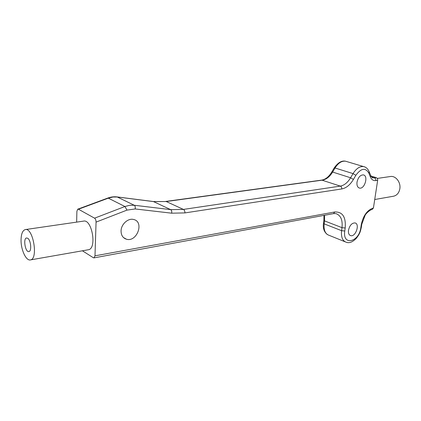 <?xml version="1.0" encoding="UTF-8"?>
<svg xmlns="http://www.w3.org/2000/svg" width="421" height="421" viewBox="0 0 421 421"><rect width="100%" height="100%" fill="white"/><g stroke="black" fill="none" stroke-linecap="round" stroke-linejoin="round"><path stroke-width="0.63" d="M76.643 222.125L76.89 211.358L77.685 209.211L78.443 209.221L94.567 218.173C95.525 218.894 96.025 220.209 96.062 222.12L94.988 255.836L94.004 257.884L93.341 257.736L82.395 250.795M372.101 209.542L373.443 207.974L377.658 180.32C377.748 178.978 377.274 178.083 376.237 177.625L374.422 177.888C375.458 178.346 375.932 179.246 375.842 180.588L377.658 180.32M25.465 229.561L83.474 221.13C92.015 218.752 97.162 248.711 88.389 249.748L88.157 249.785M370.906 175.983L376.237 177.625M27.723 238.275C30.917 240.117 31.907 251.326 28.907 251.574C25.355 252.637 22.908 238.381 26.57 237.976L27.723 238.275M377.253 178.43L390.251 176.541C395.619 175.383 401.076 182.367 399.808 188.918C398.987 192.939 396.929 195.365 393.63 196.202L393.361 196.249M21.05 240.128C20.897 249.906 26.176 261.167 30.454 259.91C38.543 259.026 33.08 227.24 25.249 229.592C22.571 230.45 21.171 233.96 21.05 240.128M121.064 230.871C121.148 224.183 128.21 217.873 133.657 219.504C144.55 221.788 136.967 242.464 126.447 239.217C122.879 238.044 121.085 235.265 121.064 230.871M357.008 182.151C358.129 177.373 360.234 174.952 363.323 174.889C368.685 175.662 364.654 189.471 359.497 188.076C357.513 187.44 356.682 185.461 357.008 182.151M348.488 230.234C349.656 225.403 351.819 222.967 354.977 222.919C360.16 223.788 355.713 237.123 350.74 235.649C348.93 235.044 348.178 233.239 348.488 230.234M333.479 213.626L334.806 211.974L94.988 255.836M94.004 257.884L333.537 213.61L335.811 213.579C340.715 215.22 342.778 219.915 341.994 227.656L345.199 228.003C346.051 217.047 342.589 211.705 334.806 211.974M344.994 241.749L329.196 235.365C325.275 234.044 323.596 230.208 324.159 223.861L324.549 220.904L341.994 227.656L341.573 230.671L344.773 231.018L345.199 228.003M361.339 227.208L360.834 227.619C359.124 242.228 342.357 246.201 344.773 231.018M323.854 220.43L323.496 223.183L324.159 223.861L341.573 230.671C340.942 237.149 342.573 241.038 346.467 242.343C349.472 243.354 352.777 241.98 356.387 238.223C360.202 233.287 360.408 231.261 361.313 227.387L361.75 224.44L361.271 224.667L360.834 227.619M361.776 224.261L365.065 215.457C365.854 213.442 370.517 209.432 372.09 209.547L373.359 207.99C367.259 210.011 363.234 215.568 361.271 224.667M323.97 215.378L323.881 220.236L324.549 220.904L324.533 215.278M370.638 175.341L370.843 175.852L370.406 176.978C371.58 179.667 373.39 180.872 375.842 180.588M371.543 176.999L374.422 177.888L372.001 177.441M369.054 171.426L369.259 171.936L368.817 173.063L370.406 176.978M364.991 167.053L363.67 166.611C359.839 166.132 356.298 168.463 353.056 173.605L355.85 175.299C361.065 168.2 365.391 167.453 368.817 173.063M78.443 209.221L108.308 198.159L112.939 197.017L117.485 197.012L153.57 201.606L166.232 201.527L322.412 180.146C326.333 179.457 329.738 176.762 332.632 172.057L335.037 167.995L353.056 173.605L350.609 177.773L353.403 179.467L355.85 175.299M117.059 196.907L134.225 205.248L170.658 209.626C171.631 210.268 171.957 211.453 171.636 213.184L184.93 212.91C184.945 211.216 184.445 210.053 183.43 209.416L170.658 209.626L153.386 201.543L166.232 201.527L183.43 209.416L340.321 186.114L321.802 180.093C325.633 179.357 328.938 176.699 331.711 172.121L332.632 172.057L350.609 177.773C347.672 182.598 344.241 185.377 340.321 186.114C341.363 186.603 341.841 187.55 341.763 188.95C346.204 188.098 350.083 184.935 353.403 179.467M184.93 212.91L341.763 188.95M77.938 209.116L107.597 198.138L108.308 198.159L124.921 206.516L129.626 205.295L134.225 205.248C135.183 205.916 135.499 207.153 135.167 208.958L171.636 213.184M94.567 218.173L124.921 206.516L127.016 210.105L135.167 208.958M96.062 222.12L127.016 210.105M331.79 171.989L334.116 168.068L335.037 167.995C338.231 162.98 341.757 160.722 345.604 161.222L346.615 161.522M107.813 198.059C110.97 196.896 114.138 196.528 117.306 196.944L153.123 201.506M334.195 167.932C337.974 162.58 341.773 160.343 345.604 161.222L363.67 166.611C366.023 167.048 367.886 168.821 369.259 171.936L370.843 175.852C372.027 177.509 372.774 178.178 373.095 177.857L372.206 177.583M165.711 201.433L321.802 180.093M323.47 223.377C322.796 228.203 324.081 231.913 327.312 234.508M374.732 199.517L393.63 196.202M88.389 249.748L30.454 259.91M123.464 237.539L126.447 239.217M358.966 187.903L359.497 188.076M350.088 235.392L350.74 235.649"/></g></svg>
